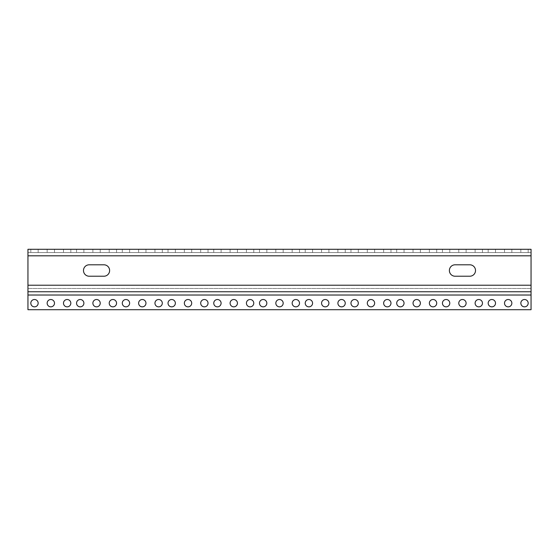 <?xml version="1.0" encoding="UTF-8"?>
<svg xmlns="http://www.w3.org/2000/svg" width="559" height="559" viewBox="0 0 559 559"><rect width="100%" height="100%" fill="white"/><g stroke="black" fill="none" stroke-linecap="round" stroke-linejoin="round"><path stroke-width="0.42" stroke-dasharray="2.79 2.1" d="M528.185 252.556L520.841 252.556L528.185 252.556L520.841 252.556L528.185 252.556L528.185 249.286L520.841 249.286L528.185 249.286L520.841 249.286L528.185 249.286L528.185 252.556M511.855 252.556L504.511 252.556L511.855 252.556L504.511 252.556L511.855 252.556L511.855 249.286L504.511 249.286L511.855 249.286L504.511 249.286L511.855 249.286L511.855 252.556M495.519 252.556L488.175 252.556L495.519 252.556L488.175 252.556L495.519 252.556L495.519 249.286L488.175 249.286L495.519 249.286L488.175 249.286L495.519 249.286L495.519 252.556M482.452 252.556L475.108 252.556L482.452 252.556L475.108 252.556L482.452 252.556L482.452 249.286L475.108 249.286L482.452 249.286L475.108 249.286L482.452 249.286L482.452 252.556M466.115 252.556L458.771 252.556L466.115 252.556L458.771 252.556L466.115 252.556L466.115 249.286L458.771 249.286L466.115 249.286L458.771 249.286L466.115 249.286L466.115 252.556M449.785 252.556L442.442 252.556L449.785 252.556L442.442 252.556L449.785 252.556L449.785 249.286L442.442 249.286L449.785 249.286L442.442 249.286L449.785 249.286L449.785 252.556M436.719 252.556L429.375 252.556L436.719 252.556L429.375 252.556L436.719 252.556L436.719 249.286L429.375 249.286L436.719 249.286L429.375 249.286L436.719 249.286L436.719 252.556M420.382 252.556L413.038 252.556L420.382 252.556L413.038 252.556L420.382 252.556L420.382 249.286L413.038 249.286L420.382 249.286L413.038 249.286L420.382 249.286L420.382 252.556M404.045 252.556L396.701 252.556L404.045 252.556L396.701 252.556L404.045 252.556L404.045 249.286L396.701 249.286L404.045 249.286L396.701 249.286L404.045 249.286L404.045 252.556M390.979 252.556L383.635 252.556L390.979 252.556L383.635 252.556L390.979 252.556L390.979 249.286L383.635 249.286L390.979 249.286L383.635 249.286L390.979 249.286L390.979 252.556M374.642 252.556L367.298 252.556L374.642 252.556L367.298 252.556L374.642 252.556L374.642 249.286L367.298 249.286L374.642 249.286L367.298 249.286L374.642 249.286L374.642 252.556M358.312 252.556L350.968 252.556L358.312 252.556L350.968 252.556L358.312 252.556L358.312 249.286L350.968 249.286L358.312 249.286L350.968 249.286L358.312 249.286L358.312 252.556M345.245 252.556L337.902 252.556L345.245 252.556L337.902 252.556L345.245 252.556L345.245 249.286L337.902 249.286L345.245 249.286L337.902 249.286L345.245 249.286L345.245 252.556M328.909 252.556L321.565 252.556L328.909 252.556L321.565 252.556L328.909 252.556L328.909 249.286L321.565 249.286L328.909 249.286L321.565 249.286L328.909 249.286L328.909 252.556M312.572 252.556L305.228 252.556L312.572 252.556L305.228 252.556L312.572 252.556L312.572 249.286L305.228 249.286L312.572 249.286L305.228 249.286L312.572 249.286L312.572 252.556M299.505 252.556L292.161 252.556L299.505 252.556L292.161 252.556L299.505 252.556L299.505 249.286L292.161 249.286L299.505 249.286L292.161 249.286L299.505 249.286L299.505 252.556M283.175 252.556L275.825 252.556L283.175 252.556L275.825 252.556L283.175 252.556L283.175 249.286L275.825 249.286L283.175 249.286L275.825 249.286L283.175 249.286L283.175 252.556M266.839 252.556L259.495 252.556L266.839 252.556L259.495 252.556L266.839 252.556L266.839 249.286L259.495 249.286L266.839 249.286L259.495 249.286L266.839 249.286L266.839 252.556M253.772 252.556L246.428 252.556L253.772 252.556L246.428 252.556L253.772 252.556L253.772 249.286L246.428 249.286L253.772 249.286L246.428 249.286L253.772 249.286L253.772 252.556M237.435 252.556L230.091 252.556L237.435 252.556L230.091 252.556L237.435 252.556L237.435 249.286L230.091 249.286L237.435 249.286L230.091 249.286L237.435 249.286L237.435 252.556M221.098 252.556L213.755 252.556L221.098 252.556L213.755 252.556L221.098 252.556L221.098 249.286L213.755 249.286L221.098 249.286L213.755 249.286L221.098 249.286L221.098 252.556M208.032 252.556L200.688 252.556L208.032 252.556L200.688 252.556L208.032 252.556L208.032 249.286L200.688 249.286L208.032 249.286L200.688 249.286L208.032 249.286L208.032 252.556M191.702 252.556L184.358 252.556L191.702 252.556L184.358 252.556L191.702 252.556L191.702 249.286L184.358 249.286L191.702 249.286L184.358 249.286L191.702 249.286L191.702 252.556M175.365 252.556L168.021 252.556L175.365 252.556L168.021 252.556L175.365 252.556L175.365 249.286L168.021 249.286L175.365 249.286L168.021 249.286L175.365 249.286L175.365 252.556M162.299 252.556L154.955 252.556L162.299 252.556L154.955 252.556L162.299 252.556L162.299 249.286L154.955 249.286L162.299 249.286L154.955 249.286L162.299 249.286L162.299 252.556M145.962 252.556L138.618 252.556L145.962 252.556L138.618 252.556L145.962 252.556L145.962 249.286L138.618 249.286L145.962 249.286L138.618 249.286L145.962 249.286L145.962 252.556M129.625 252.556L122.281 252.556L129.625 252.556L122.281 252.556L129.625 252.556L129.625 249.286L122.281 249.286L129.625 249.286L122.281 249.286L129.625 249.286L129.625 252.556M116.558 252.556L109.215 252.556L116.558 252.556L109.215 252.556L116.558 252.556L116.558 249.286L109.215 249.286L116.558 249.286L109.215 249.286L116.558 249.286L116.558 252.556M100.229 252.556L92.885 252.556L100.229 252.556L92.885 252.556L100.229 252.556L100.229 249.286L92.885 249.286L100.229 249.286L92.885 249.286L100.229 249.286L100.229 252.556M83.892 252.556L76.548 252.556L83.892 252.556L76.548 252.556L83.892 252.556L83.892 249.286L76.548 249.286L83.892 249.286L76.548 249.286L83.892 249.286L83.892 252.556M70.825 252.556L63.481 252.556L70.825 252.556L63.481 252.556L70.825 252.556L70.825 249.286L63.481 249.286L70.825 249.286L63.481 249.286L70.825 249.286L70.825 252.556M54.489 252.556L47.145 252.556L54.489 252.556L47.145 252.556L54.489 252.556L54.489 249.286L47.145 249.286L54.489 249.286L47.145 249.286L54.489 249.286L54.489 252.556M38.159 252.556L30.815 252.556L38.159 252.556L30.815 252.556L38.159 252.556L38.159 249.286L30.815 249.286L38.159 249.286L30.815 249.286L38.159 249.286L38.159 252.556M531.05 255.819L27.95 255.819L531.05 255.819L27.95 255.819L27.95 285.223L27.95 249.286L531.05 249.286L27.95 249.286L531.05 249.286L531.05 252.556L27.95 252.556L531.05 252.556L27.95 252.556L27.95 249.286L27.95 255.819L27.95 252.556L531.05 252.556L531.05 249.286L531.05 288.493L27.95 288.493L27.95 309.714L531.05 309.714L531.05 288.493L531.05 309.714L27.95 309.714L27.95 295.026L27.95 309.714L531.05 309.714L531.05 295.026L27.95 295.026L27.95 285.223L27.95 295.026L531.05 295.026L531.05 291.756L27.95 291.756M27.95 255.819L27.95 288.493L531.05 288.493L531.05 285.223L531.05 291.756M455.089 264.798L469.805 264.798A5.709 5.709 0 0 1 475.513 270.507A5.709 5.709 0 0 1 469.805 276.223L455.089 276.223L469.805 276.223A5.709 5.709 0 0 0 475.513 270.507A5.709 5.709 0 0 0 469.805 264.798L455.089 264.798L469.805 264.798A5.709 5.709 0 0 1 475.513 270.507A5.709 5.709 0 0 1 469.805 276.223L455.089 276.223A5.709 5.709 0 0 1 449.38 270.507A5.709 5.709 0 0 1 455.089 264.798A5.709 5.709 0 0 0 449.38 270.507A5.709 5.709 0 0 0 455.089 276.223M89.195 264.798L103.911 264.798A5.709 5.709 0 0 1 109.62 270.507A5.709 5.709 0 0 1 103.911 276.223L89.195 276.223A5.709 5.709 0 0 1 83.487 270.507A5.709 5.709 0 0 1 89.195 264.798A5.709 5.709 0 0 0 83.487 270.507A5.709 5.709 0 0 0 89.195 276.223M30.815 303.181A3.675 3.675 0 0 1 36.321 300.001A3.675 3.675 0 0 1 36.321 306.36A3.675 3.675 0 0 1 30.815 303.181A3.675 3.675 0 0 0 36.321 306.36A3.675 3.675 0 0 0 36.321 300.001A3.675 3.675 0 0 0 30.815 303.181M47.145 303.181A3.675 3.675 0 0 1 52.651 300.001A3.675 3.675 0 0 1 52.651 306.36A3.675 3.675 0 0 1 47.145 303.181A3.675 3.675 0 0 0 52.651 306.36A3.675 3.675 0 0 0 52.651 300.001A3.675 3.675 0 0 0 47.145 303.181M63.481 303.181A3.675 3.675 0 0 1 68.988 300.001A3.675 3.675 0 0 1 68.988 306.36A3.675 3.675 0 0 1 63.481 303.181A3.675 3.675 0 0 0 68.988 306.36A3.675 3.675 0 0 0 68.988 300.001A3.675 3.675 0 0 0 63.481 303.181M76.548 303.181A3.675 3.675 0 0 1 82.054 300.001A3.675 3.675 0 0 1 82.054 306.36A3.675 3.675 0 0 1 76.548 303.181A3.675 3.675 0 0 0 82.054 306.36A3.675 3.675 0 0 0 82.054 300.001A3.675 3.675 0 0 0 76.548 303.181M92.885 303.181A3.675 3.675 0 0 1 98.391 300.001A3.675 3.675 0 0 1 98.391 306.36A3.675 3.675 0 0 1 92.885 303.181A3.675 3.675 0 0 0 98.391 306.36A3.675 3.675 0 0 0 98.391 300.001A3.675 3.675 0 0 0 92.885 303.181M109.215 303.181A3.675 3.675 0 0 1 114.728 300.001A3.675 3.675 0 0 1 114.728 306.36A3.675 3.675 0 0 1 109.215 303.181A3.675 3.675 0 0 0 114.728 306.36A3.675 3.675 0 0 0 114.728 300.001A3.675 3.675 0 0 0 109.215 303.181M122.281 303.181A3.675 3.675 0 0 1 127.794 300.001A3.675 3.675 0 0 1 127.794 306.36A3.675 3.675 0 0 1 122.281 303.181A3.675 3.675 0 0 0 127.794 306.36A3.675 3.675 0 0 0 127.794 300.001A3.675 3.675 0 0 0 122.281 303.181M138.618 303.181A3.675 3.675 0 0 1 144.124 300.001A3.675 3.675 0 0 1 144.124 306.36A3.675 3.675 0 0 1 138.618 303.181A3.675 3.675 0 0 0 144.124 306.36A3.675 3.675 0 0 0 144.124 300.001A3.675 3.675 0 0 0 138.618 303.181M154.955 303.181A3.675 3.675 0 0 1 160.461 300.001A3.675 3.675 0 0 1 160.461 306.36A3.675 3.675 0 0 1 154.955 303.181A3.675 3.675 0 0 0 160.461 306.36A3.675 3.675 0 0 0 160.461 300.001A3.675 3.675 0 0 0 154.955 303.181M168.021 303.181A3.675 3.675 0 0 1 173.528 300.001A3.675 3.675 0 0 1 173.528 306.36A3.675 3.675 0 0 1 168.021 303.181A3.675 3.675 0 0 0 173.528 306.36A3.675 3.675 0 0 0 173.528 300.001A3.675 3.675 0 0 0 168.021 303.181M184.358 303.181A3.675 3.675 0 0 1 189.864 300.001A3.675 3.675 0 0 1 189.864 306.36A3.675 3.675 0 0 1 184.358 303.181A3.675 3.675 0 0 0 189.864 306.36A3.675 3.675 0 0 0 189.864 300.001A3.675 3.675 0 0 0 184.358 303.181M200.688 303.181A3.675 3.675 0 0 1 206.201 300.001A3.675 3.675 0 0 1 206.201 306.36A3.675 3.675 0 0 1 200.688 303.181A3.675 3.675 0 0 0 206.201 306.36A3.675 3.675 0 0 0 206.201 300.001A3.675 3.675 0 0 0 200.688 303.181M213.755 303.181A3.675 3.675 0 0 1 219.268 300.001A3.675 3.675 0 0 1 219.268 306.36A3.675 3.675 0 0 1 213.755 303.181A3.675 3.675 0 0 0 219.268 306.36A3.675 3.675 0 0 0 219.268 300.001A3.675 3.675 0 0 0 213.755 303.181M230.091 303.181A3.675 3.675 0 0 1 235.598 300.001A3.675 3.675 0 0 1 235.598 306.36A3.675 3.675 0 0 1 230.091 303.181A3.675 3.675 0 0 0 235.598 306.36A3.675 3.675 0 0 0 235.598 300.001A3.675 3.675 0 0 0 230.091 303.181M246.428 303.181A3.675 3.675 0 0 1 251.934 300.001A3.675 3.675 0 0 1 251.934 306.36A3.675 3.675 0 0 1 246.428 303.181A3.675 3.675 0 0 0 251.934 306.36A3.675 3.675 0 0 0 251.934 300.001A3.675 3.675 0 0 0 246.428 303.181M259.495 303.181A3.675 3.675 0 0 1 265.001 300.001A3.675 3.675 0 0 1 265.001 306.36A3.675 3.675 0 0 1 259.495 303.181A3.675 3.675 0 0 0 265.001 306.36A3.675 3.675 0 0 0 265.001 300.001A3.675 3.675 0 0 0 259.495 303.181M275.825 303.181A3.675 3.675 0 0 1 281.338 300.001A3.675 3.675 0 0 1 281.338 306.36A3.675 3.675 0 0 1 275.825 303.181A3.675 3.675 0 0 0 281.338 306.36A3.675 3.675 0 0 0 281.338 300.001A3.675 3.675 0 0 0 275.825 303.181M292.161 303.181A3.675 3.675 0 0 1 297.668 300.001A3.675 3.675 0 0 1 297.668 306.36A3.675 3.675 0 0 1 292.161 303.181A3.675 3.675 0 0 0 297.668 306.36A3.675 3.675 0 0 0 297.668 300.001A3.675 3.675 0 0 0 292.161 303.181M305.228 303.181A3.675 3.675 0 0 1 310.741 300.001A3.675 3.675 0 0 1 310.741 306.36A3.675 3.675 0 0 1 305.228 303.181A3.675 3.675 0 0 0 310.741 306.36A3.675 3.675 0 0 0 310.741 300.001A3.675 3.675 0 0 0 305.228 303.181M321.565 303.181A3.675 3.675 0 0 1 327.071 300.001A3.675 3.675 0 0 1 327.071 306.36A3.675 3.675 0 0 1 321.565 303.181A3.675 3.675 0 0 0 327.071 306.36A3.675 3.675 0 0 0 327.071 300.001A3.675 3.675 0 0 0 321.565 303.181M337.902 303.181A3.675 3.675 0 0 1 343.408 300.001A3.675 3.675 0 0 1 343.408 306.36A3.675 3.675 0 0 1 337.902 303.181A3.675 3.675 0 0 0 343.408 306.36A3.675 3.675 0 0 0 343.408 300.001A3.675 3.675 0 0 0 337.902 303.181M350.968 303.181A3.675 3.675 0 0 1 356.474 300.001A3.675 3.675 0 0 1 356.474 306.36A3.675 3.675 0 0 1 350.968 303.181A3.675 3.675 0 0 0 356.474 306.36A3.675 3.675 0 0 0 356.474 300.001A3.675 3.675 0 0 0 350.968 303.181M367.298 303.181A3.675 3.675 0 0 1 372.811 300.001A3.675 3.675 0 0 1 372.811 306.36A3.675 3.675 0 0 1 367.298 303.181A3.675 3.675 0 0 0 372.811 306.36A3.675 3.675 0 0 0 372.811 300.001A3.675 3.675 0 0 0 367.298 303.181M383.635 303.181A3.675 3.675 0 0 1 389.141 300.001A3.675 3.675 0 0 1 389.141 306.36A3.675 3.675 0 0 1 383.635 303.181A3.675 3.675 0 0 0 389.141 306.36A3.675 3.675 0 0 0 389.141 300.001A3.675 3.675 0 0 0 383.635 303.181M404.045 303.181A3.675 3.675 0 0 0 398.539 300.001A3.675 3.675 0 0 0 398.539 306.36A3.675 3.675 0 0 0 404.045 303.181A3.675 3.675 0 0 1 400.377 306.849A3.675 3.675 0 0 1 396.701 303.181A3.675 3.675 0 0 0 402.207 306.36A3.675 3.675 0 0 0 402.207 300.001A3.675 3.675 0 0 0 396.701 303.181M413.038 303.181A3.675 3.675 0 0 1 418.544 300.001A3.675 3.675 0 0 1 418.544 306.36A3.675 3.675 0 0 1 413.038 303.181A3.675 3.675 0 0 0 418.544 306.36A3.675 3.675 0 0 0 418.544 300.001A3.675 3.675 0 0 0 413.038 303.181M429.375 303.181A3.675 3.675 0 0 1 434.881 300.001A3.675 3.675 0 0 1 434.881 306.36A3.675 3.675 0 0 1 429.375 303.181A3.675 3.675 0 0 0 434.881 306.36A3.675 3.675 0 0 0 434.881 300.001A3.675 3.675 0 0 0 429.375 303.181M442.442 303.181A3.675 3.675 0 0 1 447.948 300.001A3.675 3.675 0 0 1 447.948 306.36A3.675 3.675 0 0 1 442.442 303.181A3.675 3.675 0 0 0 447.948 306.36A3.675 3.675 0 0 0 447.948 300.001A3.675 3.675 0 0 0 442.442 303.181M458.771 303.181A3.675 3.675 0 0 1 464.284 300.001A3.675 3.675 0 0 1 464.284 306.36A3.675 3.675 0 0 1 458.771 303.181A3.675 3.675 0 0 0 464.284 306.36A3.675 3.675 0 0 0 464.284 300.001A3.675 3.675 0 0 0 458.771 303.181M475.108 303.181A3.675 3.675 0 0 1 480.614 300.001A3.675 3.675 0 0 1 480.614 306.36A3.675 3.675 0 0 1 475.108 303.181A3.675 3.675 0 0 0 480.614 306.36A3.675 3.675 0 0 0 480.614 300.001A3.675 3.675 0 0 0 475.108 303.181M488.175 303.181A3.675 3.675 0 0 1 493.681 300.001A3.675 3.675 0 0 1 493.681 306.36A3.675 3.675 0 0 1 488.175 303.181A3.675 3.675 0 0 0 493.681 306.36A3.675 3.675 0 0 0 493.681 300.001A3.675 3.675 0 0 0 488.175 303.181M504.511 303.181A3.675 3.675 0 0 1 510.018 300.001A3.675 3.675 0 0 1 510.018 306.36A3.675 3.675 0 0 1 504.511 303.181A3.675 3.675 0 0 0 510.018 306.36A3.675 3.675 0 0 0 510.018 300.001A3.675 3.675 0 0 0 504.511 303.181M528.185 303.181A3.675 3.675 0 0 0 522.679 300.001A3.675 3.675 0 0 0 522.679 306.36A3.675 3.675 0 0 0 528.185 303.181A3.675 3.675 0 0 1 524.517 306.849A3.675 3.675 0 0 1 520.841 303.181A3.675 3.675 0 0 0 526.354 306.36A3.675 3.675 0 0 0 526.354 300.001A3.675 3.675 0 0 0 520.841 303.181M30.815 249.286L30.815 252.556L30.815 249.286M47.145 249.286L47.145 252.556L47.145 249.286M63.481 249.286L63.481 252.556L63.481 249.286M76.548 249.286L76.548 252.556L76.548 249.286M92.885 249.286L92.885 252.556L92.885 249.286M109.215 249.286L109.215 252.556L109.215 249.286M122.281 249.286L122.281 252.556L122.281 249.286M138.618 249.286L138.618 252.556L138.618 249.286M154.955 249.286L154.955 252.556L154.955 249.286M168.021 249.286L168.021 252.556L168.021 249.286M184.358 249.286L184.358 252.556L184.358 249.286M200.688 249.286L200.688 252.556L200.688 249.286M213.755 249.286L213.755 252.556L213.755 249.286M230.091 249.286L230.091 252.556L230.091 249.286M246.428 249.286L246.428 252.556L246.428 249.286M259.495 249.286L259.495 252.556L259.495 249.286M275.825 249.286L275.825 252.556L275.825 249.286M292.161 249.286L292.161 252.556L292.161 249.286M305.228 249.286L305.228 252.556L305.228 249.286M321.565 249.286L321.565 252.556L321.565 249.286M337.902 249.286L337.902 252.556L337.902 249.286M350.968 249.286L350.968 252.556L350.968 249.286M367.298 249.286L367.298 252.556L367.298 249.286M383.635 249.286L383.635 252.556L383.635 249.286M396.701 249.286L396.701 252.556L396.701 249.286M413.038 249.286L413.038 252.556L413.038 249.286M429.375 249.286L429.375 252.556L429.375 249.286M442.442 249.286L442.442 252.556L442.442 249.286M458.771 249.286L458.771 252.556L458.771 249.286M475.108 249.286L475.108 252.556L475.108 249.286M488.175 249.286L488.175 252.556L488.175 249.286M504.511 249.286L504.511 252.556L504.511 249.286M520.841 249.286L520.841 252.556L520.841 249.286M103.911 276.223A5.709 5.709 0 0 0 109.62 270.507A5.709 5.709 0 0 0 103.911 264.798M27.95 288.493L531.05 288.493L27.95 288.493M511.855 303.181A3.675 3.675 0 0 0 506.349 300.001A3.675 3.675 0 0 0 506.349 306.36A3.675 3.675 0 0 0 511.855 303.181M495.519 303.181A3.675 3.675 0 0 0 490.012 300.001A3.675 3.675 0 0 0 490.012 306.36A3.675 3.675 0 0 0 495.519 303.181M482.452 303.181A3.675 3.675 0 0 0 476.946 300.001A3.675 3.675 0 0 0 476.946 306.36A3.675 3.675 0 0 0 482.452 303.181M466.115 303.181A3.675 3.675 0 0 0 460.609 300.001A3.675 3.675 0 0 0 460.609 306.36A3.675 3.675 0 0 0 466.115 303.181M449.785 303.181A3.675 3.675 0 0 0 444.272 300.001A3.675 3.675 0 0 0 444.272 306.36A3.675 3.675 0 0 0 449.785 303.181M436.719 303.181A3.675 3.675 0 0 0 431.206 300.001A3.675 3.675 0 0 0 431.206 306.36A3.675 3.675 0 0 0 436.719 303.181M420.382 303.181A3.675 3.675 0 0 0 414.876 300.001A3.675 3.675 0 0 0 414.876 306.36A3.675 3.675 0 0 0 420.382 303.181M390.979 303.181A3.675 3.675 0 0 0 385.472 300.001A3.675 3.675 0 0 0 385.472 306.36A3.675 3.675 0 0 0 390.979 303.181M374.642 303.181A3.675 3.675 0 0 0 369.136 300.001A3.675 3.675 0 0 0 369.136 306.36A3.675 3.675 0 0 0 374.642 303.181M358.312 303.181A3.675 3.675 0 0 0 352.799 300.001A3.675 3.675 0 0 0 352.799 306.36A3.675 3.675 0 0 0 358.312 303.181M345.245 303.181A3.675 3.675 0 0 0 339.732 300.001A3.675 3.675 0 0 0 339.732 306.36A3.675 3.675 0 0 0 345.245 303.181M328.909 303.181A3.675 3.675 0 0 0 323.402 300.001A3.675 3.675 0 0 0 323.402 306.36A3.675 3.675 0 0 0 328.909 303.181M312.572 303.181A3.675 3.675 0 0 0 307.066 300.001A3.675 3.675 0 0 0 307.066 306.36A3.675 3.675 0 0 0 312.572 303.181M299.505 303.181A3.675 3.675 0 0 0 293.999 300.001A3.675 3.675 0 0 0 293.999 306.36A3.675 3.675 0 0 0 299.505 303.181M283.175 303.181A3.675 3.675 0 0 0 277.662 300.001A3.675 3.675 0 0 0 277.662 306.36A3.675 3.675 0 0 0 283.175 303.181M266.839 303.181A3.675 3.675 0 0 0 261.332 300.001A3.675 3.675 0 0 0 261.332 306.36A3.675 3.675 0 0 0 266.839 303.181M253.772 303.181A3.675 3.675 0 0 0 248.259 300.001A3.675 3.675 0 0 0 248.259 306.36A3.675 3.675 0 0 0 253.772 303.181M237.435 303.181A3.675 3.675 0 0 0 231.929 300.001A3.675 3.675 0 0 0 231.929 306.36A3.675 3.675 0 0 0 237.435 303.181M221.098 303.181A3.675 3.675 0 0 0 215.592 300.001A3.675 3.675 0 0 0 215.592 306.36A3.675 3.675 0 0 0 221.098 303.181M208.032 303.181A3.675 3.675 0 0 0 202.526 300.001A3.675 3.675 0 0 0 202.526 306.36A3.675 3.675 0 0 0 208.032 303.181M191.702 303.181A3.675 3.675 0 0 0 186.189 300.001A3.675 3.675 0 0 0 186.189 306.36A3.675 3.675 0 0 0 191.702 303.181M175.365 303.181A3.675 3.675 0 0 0 169.859 300.001A3.675 3.675 0 0 0 169.859 306.36A3.675 3.675 0 0 0 175.365 303.181M162.299 303.181A3.675 3.675 0 0 0 156.793 300.001A3.675 3.675 0 0 0 156.793 306.36A3.675 3.675 0 0 0 162.299 303.181M145.962 303.181A3.675 3.675 0 0 0 140.456 300.001A3.675 3.675 0 0 0 140.456 306.36A3.675 3.675 0 0 0 145.962 303.181M129.625 303.181A3.675 3.675 0 0 0 124.119 300.001A3.675 3.675 0 0 0 124.119 306.36A3.675 3.675 0 0 0 129.625 303.181M116.558 303.181A3.675 3.675 0 0 0 111.052 300.001A3.675 3.675 0 0 0 111.052 306.36A3.675 3.675 0 0 0 116.558 303.181M100.229 303.181A3.675 3.675 0 0 0 94.716 300.001A3.675 3.675 0 0 0 94.716 306.36A3.675 3.675 0 0 0 100.229 303.181M83.892 303.181A3.675 3.675 0 0 0 78.386 300.001A3.675 3.675 0 0 0 78.386 306.36A3.675 3.675 0 0 0 83.892 303.181M70.825 303.181A3.675 3.675 0 0 0 65.319 300.001A3.675 3.675 0 0 0 65.319 306.36A3.675 3.675 0 0 0 70.825 303.181M54.489 303.181A3.675 3.675 0 0 0 48.982 300.001A3.675 3.675 0 0 0 48.982 306.36A3.675 3.675 0 0 0 54.489 303.181M38.159 303.181A3.675 3.675 0 0 0 32.646 300.001A3.675 3.675 0 0 0 32.646 306.36A3.675 3.675 0 0 0 38.159 303.181M27.95 285.223L531.05 285.223M27.95 295.026L531.05 295.026"/><path stroke-width="0.84" d="M455.089 276.223A5.709 5.709 0 0 1 449.38 270.507A5.709 5.709 0 0 1 455.089 264.798A5.709 5.709 0 0 0 449.38 270.507A5.709 5.709 0 0 0 455.089 276.223L469.805 276.223A5.709 5.709 0 0 0 475.513 270.507A5.709 5.709 0 0 0 469.805 264.798L455.089 264.798M103.911 264.798A5.709 5.709 0 0 1 109.62 270.507A5.709 5.709 0 0 1 103.911 276.223A5.709 5.709 0 0 0 109.62 270.507A5.709 5.709 0 0 0 103.911 264.798L89.195 264.798A5.709 5.709 0 0 0 83.487 270.507A5.709 5.709 0 0 0 89.195 276.223A5.709 5.709 0 0 1 83.487 270.507A5.709 5.709 0 0 1 89.195 264.798M396.701 303.181A3.675 3.675 0 0 1 400.377 299.505A3.675 3.675 0 0 1 404.045 303.181A3.675 3.675 0 0 1 398.539 306.36A3.675 3.675 0 0 1 398.539 300.001A3.675 3.675 0 0 1 404.045 303.181M520.841 303.181A3.675 3.675 0 0 1 524.517 299.505A3.675 3.675 0 0 1 528.185 303.181A3.675 3.675 0 0 1 522.679 306.36A3.675 3.675 0 0 1 522.679 300.001A3.675 3.675 0 0 1 528.185 303.181M27.95 295.026L27.95 309.714L531.05 309.714L531.05 295.026L27.95 295.026L27.95 291.756L531.05 291.756L531.05 295.026M27.95 255.819L531.05 255.819L531.05 249.286L27.95 249.286L27.95 291.756M531.05 255.819L531.05 291.756M89.195 276.223L103.911 276.223M511.855 303.181A3.675 3.675 0 0 1 506.349 306.36A3.675 3.675 0 0 1 506.349 300.001A3.675 3.675 0 0 1 511.855 303.181M495.519 303.181A3.675 3.675 0 0 1 490.012 306.36A3.675 3.675 0 0 1 490.012 300.001A3.675 3.675 0 0 1 495.519 303.181M482.452 303.181A3.675 3.675 0 0 1 476.946 306.36A3.675 3.675 0 0 1 476.946 300.001A3.675 3.675 0 0 1 482.452 303.181M466.115 303.181A3.675 3.675 0 0 1 460.609 306.36A3.675 3.675 0 0 1 460.609 300.001A3.675 3.675 0 0 1 466.115 303.181M449.785 303.181A3.675 3.675 0 0 1 444.272 306.36A3.675 3.675 0 0 1 444.272 300.001A3.675 3.675 0 0 1 449.785 303.181M436.719 303.181A3.675 3.675 0 0 1 431.206 306.36A3.675 3.675 0 0 1 431.206 300.001A3.675 3.675 0 0 1 436.719 303.181M420.382 303.181A3.675 3.675 0 0 1 414.876 306.36A3.675 3.675 0 0 1 414.876 300.001A3.675 3.675 0 0 1 420.382 303.181M390.979 303.181A3.675 3.675 0 0 1 385.472 306.36A3.675 3.675 0 0 1 385.472 300.001A3.675 3.675 0 0 1 390.979 303.181M374.642 303.181A3.675 3.675 0 0 1 369.136 306.36A3.675 3.675 0 0 1 369.136 300.001A3.675 3.675 0 0 1 374.642 303.181M358.312 303.181A3.675 3.675 0 0 1 352.799 306.36A3.675 3.675 0 0 1 352.799 300.001A3.675 3.675 0 0 1 358.312 303.181M345.245 303.181A3.675 3.675 0 0 1 339.732 306.36A3.675 3.675 0 0 1 339.732 300.001A3.675 3.675 0 0 1 345.245 303.181M328.909 303.181A3.675 3.675 0 0 1 323.402 306.36A3.675 3.675 0 0 1 323.402 300.001A3.675 3.675 0 0 1 328.909 303.181M312.572 303.181A3.675 3.675 0 0 1 307.066 306.36A3.675 3.675 0 0 1 307.066 300.001A3.675 3.675 0 0 1 312.572 303.181M299.505 303.181A3.675 3.675 0 0 1 293.999 306.36A3.675 3.675 0 0 1 293.999 300.001A3.675 3.675 0 0 1 299.505 303.181M283.175 303.181A3.675 3.675 0 0 1 277.662 306.36A3.675 3.675 0 0 1 277.662 300.001A3.675 3.675 0 0 1 283.175 303.181M266.839 303.181A3.675 3.675 0 0 1 261.332 306.36A3.675 3.675 0 0 1 261.332 300.001A3.675 3.675 0 0 1 266.839 303.181M253.772 303.181A3.675 3.675 0 0 1 248.259 306.36A3.675 3.675 0 0 1 248.259 300.001A3.675 3.675 0 0 1 253.772 303.181M237.435 303.181A3.675 3.675 0 0 1 231.929 306.36A3.675 3.675 0 0 1 231.929 300.001A3.675 3.675 0 0 1 237.435 303.181M221.098 303.181A3.675 3.675 0 0 1 215.592 306.36A3.675 3.675 0 0 1 215.592 300.001A3.675 3.675 0 0 1 221.098 303.181M208.032 303.181A3.675 3.675 0 0 1 202.526 306.36A3.675 3.675 0 0 1 202.526 300.001A3.675 3.675 0 0 1 208.032 303.181M191.702 303.181A3.675 3.675 0 0 1 186.189 306.36A3.675 3.675 0 0 1 186.189 300.001A3.675 3.675 0 0 1 191.702 303.181M175.365 303.181A3.675 3.675 0 0 1 169.859 306.36A3.675 3.675 0 0 1 169.859 300.001A3.675 3.675 0 0 1 175.365 303.181M162.299 303.181A3.675 3.675 0 0 1 156.793 306.36A3.675 3.675 0 0 1 156.793 300.001A3.675 3.675 0 0 1 162.299 303.181M145.962 303.181A3.675 3.675 0 0 1 140.456 306.36A3.675 3.675 0 0 1 140.456 300.001A3.675 3.675 0 0 1 145.962 303.181M129.625 303.181A3.675 3.675 0 0 1 124.119 306.36A3.675 3.675 0 0 1 124.119 300.001A3.675 3.675 0 0 1 129.625 303.181M116.558 303.181A3.675 3.675 0 0 1 111.052 306.36A3.675 3.675 0 0 1 111.052 300.001A3.675 3.675 0 0 1 116.558 303.181M100.229 303.181A3.675 3.675 0 0 1 94.716 306.36A3.675 3.675 0 0 1 94.716 300.001A3.675 3.675 0 0 1 100.229 303.181M83.892 303.181A3.675 3.675 0 0 1 78.386 306.36A3.675 3.675 0 0 1 78.386 300.001A3.675 3.675 0 0 1 83.892 303.181M70.825 303.181A3.675 3.675 0 0 1 65.319 306.36A3.675 3.675 0 0 1 65.319 300.001A3.675 3.675 0 0 1 70.825 303.181M54.489 303.181A3.675 3.675 0 0 1 48.982 306.36A3.675 3.675 0 0 1 48.982 300.001A3.675 3.675 0 0 1 54.489 303.181M38.159 303.181A3.675 3.675 0 0 1 32.646 306.36A3.675 3.675 0 0 1 32.646 300.001A3.675 3.675 0 0 1 38.159 303.181M531.05 285.223L27.95 285.223"/></g></svg>
